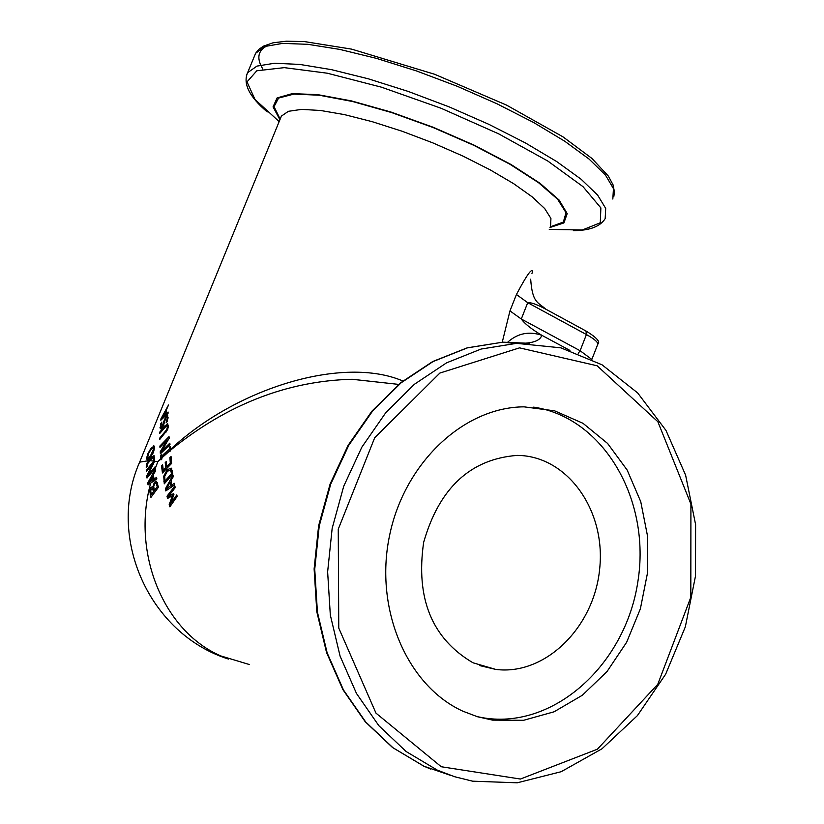 <?xml version="1.0" encoding="UTF-8"?>
<svg xmlns="http://www.w3.org/2000/svg" width="824" height="824" viewBox="0 0 824 824"><rect width="100%" height="100%" fill="white"/><g stroke="black" fill="none" stroke-linecap="round" stroke-linejoin="round"><path stroke-width="1.24" d="M170.795 449.956L169.775 451.707L169.713 450.337L161.834 457.577L161.937 458.978L160.968 459.926L160.556 455.631L161.514 454.683L161.669 456.094L169.476 448.822L169.26 447.381L170.28 446.454L170.795 449.956C226.971 404.45 287.391 380.894 352.054 379.277L385.364 382.933M161.854 457.876L169.754 450.852M160.855 458.608L157.817 461.697L160.876 458.793M154.315 471.029L155.375 469.309L155.592 470.906L153.326 474.634L154.067 479.053L156.591 477.374L156.859 478.94L148.062 484.893L147.723 482.988L154.315 471.029L157.817 461.697L154.603 461.203L147.887 475.263L155.077 466.848L155.242 468.238L147.002 478.044L146.754 475.932L152.811 463.685L146.404 471.493L146.342 470.154L153.861 461.1L154.562 460.348L154.603 461.203M163.286 470.319L165.758 467.702L165.222 462.563L166.335 461.461L166.85 466.58L170.31 463.088L169.888 457.66L171.052 456.568L171.577 463.459L162.441 472.966L161.535 465.879L162.627 464.767L163.286 470.319L164.398 470.854M172.988 475.108L173.236 476.725L171.001 480.526L171.835 485.027L174.369 483.317L174.667 484.914L165.768 490.929L165.336 488.962L172.988 475.108M167.004 496.182L174.884 486.036L175.203 487.623L168.446 496.378L173.699 493.555L173.926 494.544L170.393 503.804L176.81 494.874L177.17 496.398L169.857 506.822L169.208 504.546L172.494 495.677L167.571 498.448L167.004 496.182L169.239 497.5M152.852 486.943L154.387 482.246L156.457 481.226L158.465 487.221L150.936 497.397L149.659 490.568L150.792 487.468L152.522 486.747L153.717 487.355M163.739 476.19L167.128 469.804L171.176 468.084L172.824 474.016L164.285 483.822L163.739 476.19L164.666 476.632M148.959 460.606L152.193 456.692L154.057 455.631L154.459 459.246L153.346 460.472L153.295 457.392L151.77 458.587L147.084 464.334L147.084 466.569L146.27 467.63L146.312 464.025L148.959 460.606L139.627 462.171L281.406 116.102L288.4 111.312L301.625 109.386L320.598 110.488L344.463 114.618L372.077 121.643L402.04 131.212L432.775 142.861L462.645 155.952L490.064 169.796L513.61 183.649L532.108 196.802L544.716 208.585L550.926 218.453L550.607 225.951M402.864 380.987C343.639 355.556 237.137 387.28 170.722 449.214M531.954 273.413L532.531 271.807C532.129 267.45 526.752 275.02 516.432 294.508L509.963 310.906L502.259 342.197M146.548 458.319L147.857 453.715L150.782 448.586L154.078 446L154.562 447.865L153.398 452.561L150.267 457.598L147.3 460.204L146.548 458.319L148.732 458.865M161.01 418.654L168.508 405.017L166.252 410.156L165.964 413.936L168.086 412.021L168.044 413.38L160.804 420.24L161.01 418.654L161.885 419.086M159.877 446.062L169.013 436.607L169.188 438.244L161.545 451.171L169.806 443.188L170.002 444.589L160.392 453.818L160.227 451.758L167.179 439.913L159.949 447.391L159.877 446.062L160.783 446.495M163.471 425.369L162.009 427.831L160.289 428.841L160.711 423.701L161.885 422.073L160.855 426.06L161.051 427.1L161.947 426.554L165.789 416.532L167.674 415.409L167.499 421.26L166.108 422.897L167.19 418.324L166.901 417.109L165.892 417.716L163.471 425.369M167.457 423.845L168.374 425.771L167.705 429.5L159.712 439.491L159.712 438.111L166.747 429.623L167.375 426.863L166.602 425.689L159.784 433.383L159.835 432.023L164.872 425.833L167.911 424.072M279.923 119.717L273.053 106.873L277.111 97.912L292.221 93.648L317.57 94.616L351.385 100.889L391.06 112.074L433.28 127.308L474.439 145.302L511.014 164.491L539.988 183.258L559.125 200.047L567.19 213.581L563.935 222.902L550.01 227.476M524.991 343.206C534.9 342.516 540.493 339.869 541.78 335.275C529.07 331.032 517.771 333.277 507.872 342.032M569.909 350.416L541.78 335.275C531.367 329.044 524.538 323.626 521.293 319.012L509.963 310.906M516.432 294.508L527.721 302.686L586.42 334.544L580.106 350.725L521.293 319.012L527.721 302.686C530.975 302.295 537.042 304.478 545.91 309.237L547.754 310.236M462.851 711.184C407.149 685.826 374.343 609.379 389.402 536.331C404.038 463.191 463.51 407.169 524.023 406.84L554.634 410.836L583.001 423.309L607.607 443.456L627.188 470.082L640.753 501.692L647.633 536.579L647.51 572.907L640.392 608.751L626.652 642.246L606.979 671.611L582.362 695.24L554.068 711.802L523.601 720.3L492.598 720.125L477.467 716.736L462.851 711.184M472.997 662.784C431.982 638.641 415.543 598.481 423.66 542.305C439.274 487.973 470.463 458.999 517.204 455.394C567.19 455.693 606 510.118 599.687 568.725C594.238 627.383 545.107 675.845 495.739 669.407L472.997 662.784M147.887 475.263L148.804 475.706M146.754 475.932L148.114 476.581M152.811 463.685L153.501 464.015M146.342 470.154L147.136 470.535M167.674 426.049L168.343 425.4M159.835 432.023L160.587 432.384M159.712 438.111L160.556 438.512M160.711 423.701L161.267 423.979M167.179 439.913L167.972 440.294M161.545 451.171L162.555 451.655M160.227 451.758L161.731 452.479M161.854 418.056L165.13 414.729L165.387 411.681L161.854 418.056L162.555 418.407M165.387 411.681L166.098 412.031M165.13 414.729L165.995 415.152M165.964 413.936L166.87 414.379M150.668 449.976L148.361 453.87L147.609 458.319L150.308 456.166L153.635 448.998L153.326 447.813L150.668 449.976M154.047 448.163L154.562 447.638M165.758 467.702L166.87 468.238M161.535 465.879L162.812 466.497M169.888 457.66L171.155 458.278M170.31 463.088L171.413 463.624M166.85 466.58L167.952 467.115M165.222 462.563L166.5 463.181M171.835 485.027L173.38 485.769M165.336 488.962L167.272 489.889M170.815 485.727L170.115 482.071L166.633 488.611L170.815 485.727L172.34 486.459M166.633 488.611L168.106 489.312M172.824 486.129L172.69 485.439M170.115 482.071L171.392 482.679M169.713 450.337L170.753 450.841M160.556 455.631L162.637 456.64M161.669 456.094L162.812 456.651M169.476 448.822L170.764 449.441M169.26 447.381L170.527 447.988M172.494 495.677L173.308 496.058M168.446 496.378L169.95 497.099M169.208 504.546L170.856 505.328M170.393 503.804L171.516 504.339M153.655 476.746L152.43 476.159L148.938 482.607L150.339 483.276M155.046 480.124L154.933 479.465M148.938 482.607L153.058 479.743L152.43 476.159M153.058 479.743L154.541 480.454M147.723 482.988L149.515 483.843M154.067 479.053L155.571 479.774M154.366 490.496L157.23 486.768L156.086 483.224L154.747 483.822L153.707 486.335L154.366 490.496L155.52 491.042M156.086 483.224L157.817 484.048M151.348 494.606L153.522 491.619L152.388 488.272L150.648 490.599L151.348 494.606L152.512 495.162M156.405 483.379L157.394 482.411M152.811 486.994L153.727 487.427M152.893 488.519L153.769 487.736M149.659 490.568L150.627 491.032M157.23 486.768L158.383 487.324M153.522 491.619L154.685 492.175M146.312 464.025L147.084 464.396M164.944 481.113L171.588 473.604L170.372 469.907L167.323 471.4L164.728 476.272L164.944 481.113L166.077 481.659M170.372 469.907L172.268 470.823M170.28 469.855L171.907 468.98M171.588 473.604L172.71 474.14M163.76 455.754L161.834 457.639M533.664 407.138C603.508 417.48 651.207 499.684 637.848 581.796C625.55 664.051 554.676 728.838 484.636 718.044L477.251 716.674M249.353 664.525L220.914 655.966C163.801 631.544 131.263 553.12 150.71 483.019M280.49 118.357L281.231 116.534M550.247 226.868L563.359 222.078L566.006 212.685L557.601 199.223L538.433 182.619L509.737 164.131L473.666 145.251L433.177 127.566L391.637 112.569L352.559 101.507L319.125 95.213L293.89 94.09L278.584 98.077L274.031 106.677L280.17 119.12M149.999 460.688L153.861 461.1M508.027 342.794L516.803 343.34M591.9 359.316L597.637 344.587C598.44 342.496 594.701 339.148 586.42 334.544L585.967 331.011M591.22 358.986L580.106 350.725L578.263 353.341M450.677 775.425L423.989 766.238L392.945 747.729L365.743 722.03L343.495 690.018L327.149 652.886L317.415 612.077L314.737 569.188L319.238 525.949L330.733 484.11L348.748 445.331L372.51 411.155L401.02 382.872L433.115 361.53L467.496 347.831L502.825 342.176L529.626 343.32M437.307 770.131L454.724 776.754L472.657 781.183L517.256 782.8L561.196 771.697L601.973 748.8L637.395 715.634L665.658 674.197L685.352 626.806L695.497 576.038L695.6 524.579L685.62 475.17L665.998 430.458L637.663 392.924L602.004 364.785L560.876 347.841L516.566 343.351L481.092 349.046L446.567 362.838L414.328 384.334L385.694 412.803L361.818 447.216L343.721 486.242L332.165 528.359L327.633 571.877L330.321 615.044L340.085 656.12L356.493 693.478L378.834 725.676L406.139 751.529L437.307 770.131M441.252 766.742L375.971 713.12L338.767 628.084L338.252 529.193L374.704 437.729L439.892 373.056L519.522 347.862L597.132 365.784L657.861 421.733L690.914 504.072L690.821 597.245L657.768 684.311L597.41 749.191L520.408 779.041L441.252 766.742M254.286 56.516L255.625 53.272L265.071 46.453L282.714 43.373L307.96 44.331L339.735 49.399L376.537 58.401L416.481 70.936L457.444 86.365L497.191 103.876L533.591 122.488L564.718 141.213L589.047 159.042L605.486 175.1L613.447 188.624L612.829 199.048M267.213 45.742C257.809 50.563 256.346 58.329 262.835 69.041M573.401 230.668C589.665 230.565 600.263 226.548 605.176 218.607L605.702 208.41L597.637 195.103L581.105 179.241L556.684 161.555L525.465 142.954L489.003 124.403L449.193 106.904L408.199 91.423L368.256 78.795L331.464 69.649L299.73 64.416L274.547 63.252L256.975 66.095L247.612 72.687L246.407 75.458M279.161 121.591L255.007 99.498L247.015 81.906L256.82 70.782L284.311 67.64L327.313 73.212L381.543 87.21L440.964 108.212L498.623 133.828L547.775 161.02L583.001 186.646L600.871 207.916L600.294 222.768L582.228 230.03L549.258 229.371M164.872 425.833L165.758 426.266M165.006 432.023L165.902 432.466M167.375 426.863L168.302 427.316M166.747 429.623L167.488 429.994M159.98 427.316L161.72 428.171M167.19 418.324L168.024 418.736M161.947 426.554L162.668 426.904M163.224 423.67L163.935 424.02M163.729 421.074L164.46 421.424M165.789 416.532L167.88 417.552M150.308 456.166L151.08 456.537M150.782 448.586L151.492 448.926M153.604 445.908L154.294 446.237M148.001 458.34L149.134 458.886M156.962 485.491L158.229 486.098M152.44 488.302L154.047 489.075M153.109 489.806L154.345 490.393M154.387 482.246L156.498 483.255M150.792 487.468L152.924 488.478M150.123 494.163L152.265 495.183M153.573 458.463L154.49 458.906M152.193 456.692L154.284 457.701M171.423 472.44L172.69 473.048M167.128 469.804L168.374 470.411M163.78 481.144L165.737 482.081M151.256 480.959L152.512 476.632M398.662 384.396L352.373 379.287M545.91 309.237C537.65 301.975 532.376 302.892 530.677 279.182M597.761 344.257C600.634 341.96 596.761 337.572 586.142 331.104L545.941 309.257M516.566 343.351L502.825 342.176L467.27 347.821L432.703 361.53L400.495 382.892L371.923 411.155L348.13 445.3L330.115 484.007L318.62 525.764L314.119 568.921L316.807 611.738L326.541 652.515L342.897 689.647L365.197 721.711L392.502 747.502L423.711 766.114L430.684 769.07M267.223 111.92C249.342 96.769 242.802 83.688 247.612 72.687L255.625 53.272L258.623 49.502L263.464 46.134L273.084 42.796L286.33 41.2L304.375 41.571L351.724 49.152L434.578 74.253L506.533 105.101L562.947 136.825L591.859 158.383L608.359 176.099L613.035 184.792L614.467 192.033L613.798 196.689M495.739 669.407L479.887 665.638M139.627 462.171C106.059 537.753 149.587 634.212 228.464 659.066M166.994 425.72L168.384 426.399M166.901 417.109L168.117 417.706M161.123 427.131L162.153 427.635M154.531 448.4L153.326 447.813M149.02 458.999L147.692 458.36M154.037 489.065L152.388 488.272M153.295 457.392L154.552 458M352.404 379.287L385.416 382.933M492.598 720.125L484.636 718.044"/></g></svg>
